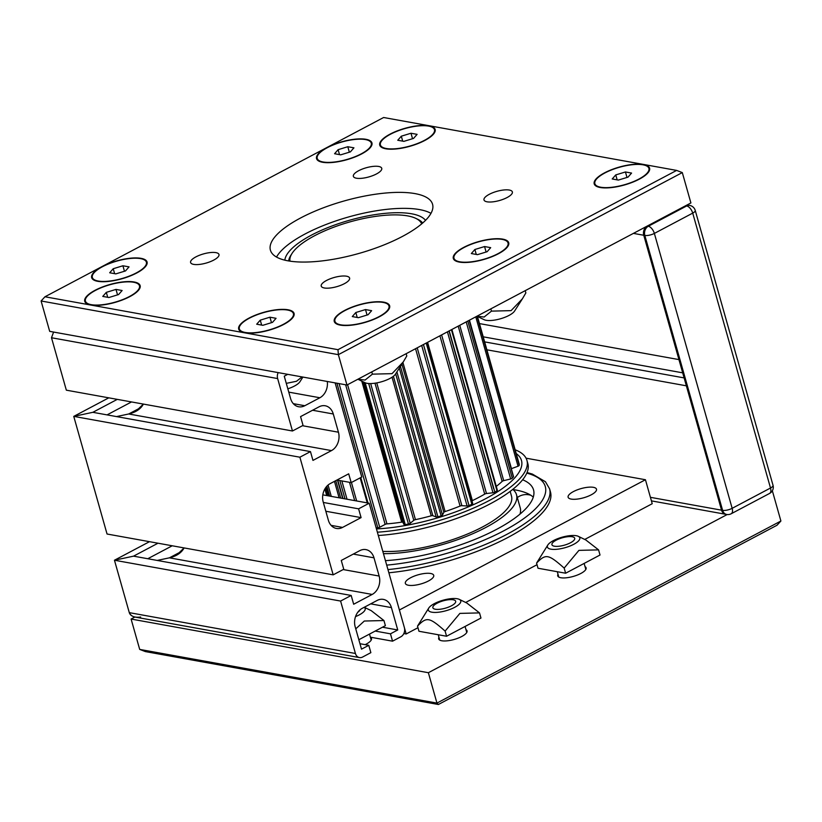 <?xml version="1.0" encoding="UTF-8"?>
<svg xmlns="http://www.w3.org/2000/svg" width="822" height="822" viewBox="0 0 822 822"><rect width="100%" height="100%" fill="white"/><g stroke="black" fill="none" stroke-linecap="round" stroke-linejoin="round"><path stroke-width="1.23" d="M337.986 349.679L44.963 296.773L41.1 300.986L338.366 354.662L337.986 349.679L676.629 170.411L682.301 172.589L690.901 202.952L346.956 385.025L338.366 354.662L682.301 172.589M44.963 296.773L383.617 117.505L676.629 170.411M41.1 300.986L49.69 331.358L346.956 385.025M402.451 236.417A84.265 27.26 164.2 0 1 319.666 261.18A84.265 27.26 164.2 0 1 270.407 250.155A84.265 27.26 164.2 0 1 300.523 218.015A84.265 27.26 164.2 0 1 383.309 193.252A84.265 27.26 164.2 0 1 432.567 204.277A84.265 27.26 164.2 0 1 402.451 236.417M489.265 194.321A14.745 4.768 164.2 0 1 503.752 189.985A14.745 4.768 164.2 0 1 512.373 191.916A14.745 4.768 164.2 0 1 499.478 200.517A14.745 4.768 164.2 0 1 483.994 199.941A14.745 4.768 164.2 0 1 489.265 194.321M346.535 276.202A14.745 4.768 164.2 0 1 349.607 278.072A14.745 4.768 164.2 0 1 336.722 286.683A14.745 4.768 164.2 0 1 321.227 286.107A14.745 4.768 164.2 0 1 330.084 278.853A14.745 4.768 164.2 0 1 346.535 276.202M213.71 260.112A14.745 4.768 164.2 0 1 199.222 264.448A14.745 4.768 164.2 0 1 190.601 262.516A14.745 4.768 164.2 0 1 203.496 253.916A14.745 4.768 164.2 0 1 218.981 254.491A14.745 4.768 164.2 0 1 213.71 260.112M356.44 178.22A14.745 4.768 164.2 0 1 353.368 176.36A14.745 4.768 164.2 0 1 366.252 167.75A14.745 4.768 164.2 0 1 381.747 168.325A14.745 4.768 164.2 0 1 372.89 175.579A14.745 4.768 164.2 0 1 356.44 178.22M136.781 272.966A28.791 9.319 164.2 0 1 94.201 280.251A28.791 9.319 164.2 0 1 116.827 260.862A28.791 9.319 164.2 0 1 146.265 265.527A28.791 9.319 164.2 0 1 146.141 265.712A28.791 9.319 164.2 0 1 136.781 272.966M129.855 296.608A28.791 9.319 164.2 0 1 87.276 303.893A28.791 9.319 164.2 0 1 109.912 284.494A28.791 9.319 164.2 0 1 139.339 289.159A28.791 9.319 164.2 0 1 139.216 289.344A28.791 9.319 164.2 0 1 129.855 296.608M283.796 324.402A28.791 9.319 164.2 0 1 241.216 331.687A28.791 9.319 164.2 0 1 263.852 312.298A28.791 9.319 164.2 0 1 293.279 316.953A28.791 9.319 164.2 0 1 293.156 317.138A28.791 9.319 164.2 0 1 283.796 324.402M379.363 316.768A28.791 9.319 164.2 0 1 336.794 324.053A28.791 9.319 164.2 0 1 359.42 304.664A28.791 9.319 164.2 0 1 388.857 309.319A28.791 9.319 164.2 0 1 388.734 309.514A28.791 9.319 164.2 0 1 379.363 316.768M498.42 253.741A28.791 9.319 164.2 0 1 455.85 261.036A28.791 9.319 164.2 0 1 478.476 241.637A28.791 9.319 164.2 0 1 507.914 246.302A28.791 9.319 164.2 0 1 507.791 246.487A28.791 9.319 164.2 0 1 498.42 253.741M639.3 179.165A28.791 9.319 164.2 0 1 596.731 186.45A28.791 9.319 164.2 0 1 619.356 167.061A28.791 9.319 164.2 0 1 648.794 171.716A28.791 9.319 164.2 0 1 648.671 171.911A28.791 9.319 164.2 0 1 639.3 179.165M424.851 140.449A28.791 9.319 164.2 0 1 382.271 147.734A28.791 9.319 164.2 0 1 404.907 128.335A28.791 9.319 164.2 0 1 434.335 133A28.791 9.319 164.2 0 1 434.211 133.185A28.791 9.319 164.2 0 1 424.851 140.449M361.659 153.92A28.791 9.319 164.2 0 1 319.08 161.215A28.791 9.319 164.2 0 1 341.716 141.816A28.791 9.319 164.2 0 1 371.143 146.48A28.791 9.319 164.2 0 1 371.03 146.665A28.791 9.319 164.2 0 1 361.659 153.92M276.521 257.06A84.265 27.26 164.2 0 1 305.054 233.993A84.265 27.26 164.2 0 1 430.975 213.35M145.371 651.589L438.383 704.495L436.955 703.087L139.699 649.411L145.371 651.589M438.383 704.495L777.037 525.227L780.9 521.014L436.955 703.087L428.365 672.715L131.099 619.048L134.9 617.034M139.699 649.411L131.099 619.048M585.028 566.625A14.745 4.768 164.2 0 1 586.107 567.838A14.745 4.768 164.2 0 1 580.835 573.468A14.745 4.768 164.2 0 1 566.348 577.794A14.745 4.768 164.2 0 1 557.727 575.873A14.745 4.768 164.2 0 1 558.004 574.28M370.403 637.286A14.745 4.768 164.2 0 1 371.482 638.499A14.745 4.768 164.2 0 1 366.211 644.119A14.745 4.768 164.2 0 1 365.153 644.654M465.971 629.652A14.745 4.768 164.2 0 1 467.05 630.864A14.745 4.768 164.2 0 1 461.779 636.485A14.745 4.768 164.2 0 1 447.291 640.821A14.745 4.768 164.2 0 1 438.671 638.889A14.745 4.768 164.2 0 1 438.948 637.307M571.198 499.088A14.745 4.768 164.2 0 1 568.115 497.218A14.745 4.768 164.2 0 1 581.01 488.617A14.745 4.768 164.2 0 1 596.495 489.193A14.745 4.768 164.2 0 1 587.638 496.447A14.745 4.768 164.2 0 1 571.198 499.088M410.62 577.753A14.745 4.768 164.2 0 1 425.108 573.427A14.745 4.768 164.2 0 1 433.728 575.349A14.745 4.768 164.2 0 1 420.843 583.959A14.745 4.768 164.2 0 1 405.349 583.384A14.745 4.768 164.2 0 1 410.62 577.753M387.963 569.584A119.375 38.624 -15.8 0 0 506.897 534.331A119.375 38.624 -15.8 0 0 549.569 488.792L550.473 491.988A119.375 38.624 164.2 0 1 507.801 537.526A119.375 38.624 164.2 0 1 388.868 572.78M526.059 458.183L645.445 479.74L399.4 609.986L406.181 633.968L403.838 633.536M584.73 539.448L652.226 503.711L645.445 479.74M537.023 564.704L465.673 602.464M417.966 627.72L406.181 633.968M780.9 521.014L772.341 490.765M727.172 514.541L428.365 672.715M383.453 553.638A85.95 27.804 -15.8 0 0 485.781 527.488A85.95 27.804 -15.8 0 0 516.504 494.7A85.95 27.804 -15.8 0 0 512.774 489.357M522.628 479.76A103.644 33.527 164.2 0 1 533.529 489.881A103.644 33.527 164.2 0 1 496.478 529.419A103.644 33.527 164.2 0 1 385.436 560.645M513.02 489.563A103.644 33.527 164.2 0 1 522.145 491.505A103.644 33.527 164.2 0 1 531.166 495.491L531.218 495.532A103.644 33.527 164.2 0 1 533.283 497.094M516.504 494.7L520.244 507.934A85.95 27.804 164.2 0 1 519.977 514.13M289.981 261.149A68.462 22.153 164.2 0 1 292.046 253.423L290.854 255.293A70.219 22.718 -15.8 0 0 288.666 260.944M422.672 223.029A70.219 22.718 -15.8 0 0 417.843 219.351L415.85 218.395A68.462 22.153 164.2 0 1 421.665 223.892M292.046 253.423A68.462 22.153 164.2 0 1 342.26 224.231A68.462 22.153 164.2 0 1 407.599 215.888A68.462 22.153 164.2 0 1 415.85 218.395M519.257 464.255A1.757 0.565 -15.8 0 0 519.257 464.194A1.757 0.565 -15.8 0 0 519.227 464.153L477.448 316.46L519.257 464.255A97.335 31.493 -15.8 0 1 519.185 465.396L476.976 316.234L484.148 317.025L491.464 311.127L511.089 310.634L522.381 298.828L525.854 292.92L525.217 290.659M511.315 468.704A1.757 0.565 164.2 0 1 511.459 468.643L518.035 466.218A1.757 0.565 -15.8 0 0 519.185 465.396M496.283 486.388A88.56 28.657 -15.8 0 0 502.15 481.384A1.757 0.565 164.2 0 1 503.711 480.654L510.657 478.969A1.757 0.565 -15.8 0 0 512.26 478.199A97.335 31.493 -15.8 0 0 513.442 476.852A1.757 0.565 -15.8 0 0 513.534 476.575L469.311 320.261M471.951 500.875A1.757 0.565 164.2 0 1 472.383 500.629A88.56 28.657 -15.8 0 0 484.703 494.104A1.757 0.565 164.2 0 1 486.49 493.529L492.974 492.768A1.757 0.565 -15.8 0 0 494.844 492.152A97.335 31.493 -15.8 0 0 496.981 490.765A1.757 0.565 -15.8 0 0 497.372 490.231L451.884 329.478M376.157 527.868A97.335 31.493 -15.8 0 0 377.801 527.796A1.757 0.565 -15.8 0 0 379.723 527.262L385.138 524.395A1.757 0.565 164.2 0 1 386.957 523.871A88.56 28.657 -15.8 0 0 401.681 522.155A1.757 0.565 164.2 0 1 402.893 522.33L403.951 524.446A1.757 0.565 -15.8 0 0 405.267 524.6A97.335 31.493 -15.8 0 0 408.452 524.015A1.757 0.565 -15.8 0 0 410.199 523.306L413.805 520.336A1.757 0.565 164.2 0 1 415.449 519.648A88.56 28.657 -15.8 0 0 431.242 515.795A1.757 0.565 164.2 0 1 432.855 515.702L436.194 516.966A1.757 0.565 -15.8 0 0 437.91 516.833A97.335 31.493 -15.8 0 0 441.116 515.856A1.757 0.565 -15.8 0 0 442.493 515.055L443.849 512.353A1.757 0.565 164.2 0 1 445.113 511.572A88.56 28.657 -15.8 0 0 460.073 506.054A1.757 0.565 164.2 0 1 461.882 505.694L467.112 505.972A1.757 0.565 -15.8 0 0 469.013 505.571A97.335 31.493 -15.8 0 0 471.859 504.318A1.757 0.565 -15.8 0 0 472.712 503.537A1.757 0.565 -15.8 0 0 472.691 503.506L427.152 342.569M382.816 551.377A80.751 26.129 -15.8 0 0 469.485 533.18A80.751 26.129 -15.8 0 0 511.5 496.118L510.164 491.392M515.178 449.788A105.329 34.082 164.2 0 1 526.923 460.341A105.329 34.082 164.2 0 1 481.723 504.328A105.329 34.082 164.2 0 1 377.38 532.194M516.247 453.58A100.058 32.377 164.2 0 1 486.953 497.998A100.058 32.377 164.2 0 1 376.455 528.916M526.923 460.341L527.858 463.649A105.329 34.082 164.2 0 1 482.658 507.636A105.329 34.082 164.2 0 1 378.315 535.502M578.328 536.345L585.819 539.972L598.57 549.877L578.935 550.37L564.169 568.084C548.284 554.038 545.787 553.586 536.571 563.101L547.853 544.965A16.851 5.456 -15.8 0 0 554.727 549.404A16.851 5.456 -15.8 0 0 573.787 544.287A16.851 5.456 -15.8 0 0 578.328 536.345A16.851 5.456 -15.8 0 0 562.114 537.198A16.851 5.456 -15.8 0 0 547.853 544.965M598.57 549.877L600.019 555.014L565.628 573.222L538.02 568.238L536.571 563.101M565.628 573.222L564.169 568.084M459.272 599.361L466.762 602.988L479.514 612.893L459.878 613.397L445.113 631.101C429.228 617.065 426.731 616.613 417.514 626.117L428.796 607.992A16.851 5.456 -15.8 0 0 435.67 612.431A16.851 5.456 -15.8 0 0 454.73 607.314A16.851 5.456 -15.8 0 0 459.272 599.361A16.851 5.456 -15.8 0 0 443.058 600.224A16.851 5.456 -15.8 0 0 428.796 607.992M479.514 612.893L480.962 618.041L446.572 636.249L418.963 631.265L417.514 626.117M446.572 636.249L445.113 631.101M364.269 607.273L371.184 610.623L383.936 620.528L364.31 621.031L355.762 628.861M355.525 616.613A16.851 5.456 -15.8 0 0 359.163 614.938A16.851 5.456 -15.8 0 0 364.218 607.294M358.834 639.732L385.395 625.665L383.936 620.528M522.381 298.828L514.572 311.055A16.851 5.456 164.2 0 1 509.024 315.412A16.851 5.456 164.2 0 1 484.096 319.676L476.945 316.213M490.826 308.867L491.464 311.127M403.325 361.855L395.516 374.082A16.851 5.456 164.2 0 1 389.967 378.439A16.851 5.456 164.2 0 1 365.04 382.703L357.889 379.24L365.091 380.052L372.407 374.154L392.032 373.65L403.325 361.855L406.798 355.947L406.16 353.686M371.77 371.893L372.407 374.154M286.292 383.36L296.465 381.285L302.075 376.928M302.907 377.072L299.948 381.706A16.851 5.456 164.2 0 1 294.399 386.073A16.851 5.456 164.2 0 1 287.834 388.816M572.256 536.756A11.847 3.833 164.2 0 1 573.684 537.198A11.847 3.833 164.2 0 1 564.365 545.171A11.847 3.833 164.2 0 1 552.25 543.26A11.847 3.833 164.2 0 1 560.943 538.204A11.847 3.833 164.2 0 1 572.256 536.756M360.046 609.811A11.847 3.833 164.2 0 1 357.755 612.287M453.199 599.783A11.847 3.833 164.2 0 1 454.628 600.214A11.847 3.833 164.2 0 1 445.308 608.198A11.847 3.833 164.2 0 1 433.194 606.276A11.847 3.833 164.2 0 1 441.887 601.231A11.847 3.833 164.2 0 1 453.199 599.783M625.439 171.962L631.573 173.072L628.029 177.131L618.35 180.08L612.215 178.97L615.76 174.911L625.439 171.962L626.991 177.439M615.76 174.911L617.168 179.864M600.728 187.231A28.092 9.083 164.2 0 1 594.871 183.666A28.092 9.083 164.2 0 1 619.418 167.277A28.092 9.083 164.2 0 1 648.918 168.376A28.092 9.083 164.2 0 1 632.056 182.186A28.092 9.083 164.2 0 1 600.728 187.231M484.559 246.549L490.693 247.648L487.138 251.707L477.459 254.656L471.335 253.546L474.88 249.498L484.559 246.549L486.11 252.025M474.88 249.498L476.277 254.44M459.847 261.807A28.092 9.083 164.2 0 1 453.98 258.252A28.092 9.083 164.2 0 1 478.538 241.853A28.092 9.083 164.2 0 1 508.037 242.952A28.092 9.083 164.2 0 1 491.176 256.772A28.092 9.083 164.2 0 1 459.847 261.807M365.502 309.565L371.636 310.675L368.081 314.734L358.402 317.682L352.278 316.573L355.823 312.514L365.502 309.565L367.054 315.042M355.823 312.514L357.221 317.467M340.791 324.834A28.092 9.083 164.2 0 1 334.924 321.268A28.092 9.083 164.2 0 1 359.481 304.88A28.092 9.083 164.2 0 1 388.981 305.979A28.092 9.083 164.2 0 1 372.119 319.789A28.092 9.083 164.2 0 1 340.791 324.834M269.935 317.2L276.058 318.309L272.514 322.358L262.835 325.307L256.7 324.207L260.255 320.148L269.935 317.2L271.486 322.676M260.255 320.148L261.653 325.101M245.223 332.458A28.092 9.083 164.2 0 1 239.356 328.903A28.092 9.083 164.2 0 1 263.913 312.514A28.092 9.083 164.2 0 1 293.413 313.603A28.092 9.083 164.2 0 1 276.541 327.423A28.092 9.083 164.2 0 1 245.223 332.458M115.994 289.406L122.118 290.515L118.574 294.564L108.894 297.513L102.76 296.413L106.315 292.355L115.994 289.406L117.546 294.882M106.315 292.355L107.713 297.307M91.273 304.664A28.092 9.083 164.2 0 1 85.416 301.109A28.092 9.083 164.2 0 1 109.973 284.72A28.092 9.083 164.2 0 1 139.473 285.809A28.092 9.083 164.2 0 1 122.601 299.629A28.092 9.083 164.2 0 1 91.273 304.664M122.91 265.773L129.044 266.873L125.499 270.931L115.82 273.88L109.686 272.77L113.231 268.722L122.91 265.773L124.461 271.25M113.231 268.722L114.638 273.664M98.198 281.032A28.092 9.083 164.2 0 1 92.341 277.476A28.092 9.083 164.2 0 1 116.888 261.077A28.092 9.083 164.2 0 1 146.388 262.177A28.092 9.083 164.2 0 1 129.527 275.997A28.092 9.083 164.2 0 1 98.198 281.032M347.798 146.727L353.933 147.826L350.378 151.885L340.698 154.834L334.575 153.724L338.119 149.676L347.798 146.727L349.35 152.204M338.119 149.676L339.517 154.618M323.087 161.985A28.092 9.083 164.2 0 1 317.22 158.43A28.092 9.083 164.2 0 1 341.777 142.031A28.092 9.083 164.2 0 1 371.277 143.131A28.092 9.083 164.2 0 1 354.416 156.951A28.092 9.083 164.2 0 1 323.087 161.985M410.99 133.246L417.114 134.356L413.569 138.404L403.89 141.353L397.756 140.254L401.311 136.195L410.99 133.246L412.541 138.723M401.311 136.195L402.708 141.148M386.268 148.505A28.092 9.083 164.2 0 1 380.411 144.949A28.092 9.083 164.2 0 1 404.969 128.561A28.092 9.083 164.2 0 1 434.468 129.65A28.092 9.083 164.2 0 1 417.597 143.47A28.092 9.083 164.2 0 1 386.268 148.505M677.277 210.165L685.61 205.757A7.018 5.538 -79.8 0 1 688.661 205.243A7.018 5.538 100.2 0 0 685.61 205.757L655.576 221.652M479.462 323.591L678.951 359.604L643.76 235.256A7.018 5.538 -79.8 0 1 647.243 226.06A7.018 5.538 100.2 0 0 643.76 235.256L721.552 510.164L686.37 385.816L486.881 349.802M484.641 341.88L684.13 377.904M726.658 514.459A7.018 7.018 0 0 0 731.19 513.76A7.018 3.668 -117.9 0 0 732.155 508.325L654.363 233.417A7.018 3.668 -117.9 0 0 648.311 226.256A7.018 5.538 100.2 0 0 644.828 235.452L722.61 510.359A7.018 5.538 100.2 0 0 726.658 514.459L725.6 514.274A7.018 5.538 -79.8 0 1 721.552 510.164A7.018 5.538 100.2 0 0 725.6 514.274L651.425 500.875M66.335 390.173L51.498 337.75L66.335 390.173L292.468 430.995L303.051 425.395L300.564 416.61L319.09 406.808A14.046 11.076 -79.8 0 1 325.204 405.77A14.046 11.076 -79.8 0 1 333.29 413.99L338.438 432.208A14.046 11.076 -79.8 0 1 331.482 450.6L128.705 413.98L135.671 411.483L143.398 404.085C140.737 408.986 135.835 412.284 128.705 413.98L116.498 416.59L128.705 413.98L141.055 407.445M331.482 450.6L312.956 460.402L310.469 451.607L92.835 412.315L73.754 416.384L107.045 534.012L73.754 416.384L92.835 412.315L117.279 399.369M107.045 534.012L333.177 574.845L343.76 569.245L341.274 560.45L359.789 550.648A14.046 11.076 -79.8 0 1 365.903 549.61A14.046 11.076 -79.8 0 1 373.989 557.83L379.148 576.047A14.046 11.076 -79.8 0 1 372.181 594.44L169.404 557.83L176.37 555.333L184.107 547.935C181.446 552.826 176.545 556.124 169.404 557.83L157.197 560.429L169.404 557.83L181.754 551.295M372.181 594.44L353.666 604.242L351.179 595.457L133.534 556.155L114.453 560.224L133.534 556.155L157.988 543.219M140.634 617.014C134.746 617.856 130.965 616.408 129.29 612.647L114.453 560.224L129.29 612.647C130.061 614.959 132.085 616.449 135.342 617.127L359.471 657.59A7.018 5.538 -79.8 0 1 355.423 653.48L340.596 601.057L114.453 560.224L149.491 541.677M51.498 337.75L53.594 332.057L51.498 337.75L277.641 378.572A7.018 5.538 -79.8 0 1 278.175 372.602M107.066 414.884L131.52 401.937M333.177 574.845L299.886 457.207L73.754 416.384L108.792 397.838M147.775 558.734L172.219 545.787M351.179 595.457L340.596 601.057M359.964 643.718L368.78 645.311L370.856 652.658L362.523 657.076A7.018 5.538 -79.8 0 1 359.471 657.59M368.78 645.311L361.505 649.164L355.176 626.785A14.046 11.076 -79.8 0 1 362.132 608.393L377.216 600.409A14.046 11.076 -79.8 0 1 383.329 599.382A14.046 11.076 -79.8 0 1 391.416 607.592L397.745 629.971L390.471 633.824L392.556 641.181L370.373 637.173M382.477 627.217L397.745 629.971M375.202 631.07L390.471 633.824M322.82 494.854L369.181 503.228L404.373 627.566A7.018 5.538 -79.8 0 1 400.889 636.762L392.556 641.181M323.334 502.458L358.598 508.828L361.094 517.613L342.569 527.416A14.046 11.076 -79.8 0 1 336.455 528.454A14.046 11.076 -79.8 0 1 328.368 520.234L323.21 502.016A14.046 11.076 -79.8 0 1 330.177 483.624L348.692 473.821L351.189 482.617L361.772 477.017L335.129 382.888M369.181 503.228L358.598 508.828M325.831 511.253L361.094 517.613M336.948 480.048L351.189 482.617M310.469 451.607L299.886 457.207M292.468 430.995L277.641 378.572M327.279 381.47A14.046 11.076 -79.8 0 1 319.871 397.756L304.787 405.729A14.046 11.076 -79.8 0 1 298.674 406.767A14.046 11.076 -79.8 0 1 290.587 398.547L284.258 376.178L287.731 374.329M526.789 473.133A115.861 37.483 164.2 0 1 503.865 530.755A115.861 37.483 164.2 0 1 386.7 565.125M425.529 220.347A73.733 23.859 -15.8 0 0 411.565 213.782A73.733 23.859 -15.8 0 0 333.64 225.382A73.733 23.859 -15.8 0 0 284.823 260.163M511.459 468.643L469.454 320.179M475.774 316.84L518.035 466.218M503.711 480.654L459.755 325.317M458.214 326.128L502.15 481.384M466.208 321.895L510.657 478.969M512.26 478.199L467.8 321.053M469.157 320.344L513.442 476.852M486.49 493.529L441.609 334.924M439.914 335.818L484.703 494.104M447.435 331.841L492.974 492.768M494.844 492.152L449.213 330.896M451.412 329.735L496.981 490.765M461.882 505.694L417.216 347.84M415.552 348.713L460.073 506.054M421.686 345.466L467.112 505.972M469.013 505.571L423.453 344.531M426.228 343.062L471.859 504.318M472.383 500.629L427.594 342.342M432.855 515.702L393.399 376.271M392.032 377.226L431.242 515.795M395.68 373.815L436.194 516.966M437.91 516.833L396.903 371.914M399.307 368.133L441.116 515.856M442.493 515.055L400.427 366.396M401.896 364.095L443.849 512.353M445.113 511.572L402.924 362.481M402.893 522.33L363.118 381.768M361.772 381.12L401.681 522.155M363.653 382.035L403.951 524.446M405.267 524.6L365.132 382.744M368.688 383.514L408.452 524.015M410.199 523.306L370.66 383.566M374.996 383.196L413.805 520.336M415.449 519.648L376.753 382.898M367.989 503.013L360.776 477.531M336.897 383.206L377.801 527.796M379.723 527.262L339.075 383.607M345.641 384.788L385.138 524.395M386.957 523.871L347.583 384.696M342.959 498.492L337.78 480.192M339.815 480.562L344.993 498.851M347.028 499.221L341.849 480.932M349.504 482.309L354.683 500.608M356.645 500.958L351.415 482.493M326.2 486.994L328.728 495.923L326.231 486.953M326.848 486.234L329.632 496.087M331.276 496.375L328.07 485.062M334.451 481.363L339.106 497.793M340.709 498.081L335.777 480.665M326.714 495.553L324.854 488.987L326.724 495.553M327.783 495.748L325.553 487.867M633.413 233.386L644.828 235.452A7.018 2.271 164.2 0 0 654.363 233.417L692.72 213.114A7.018 3.668 -117.9 0 0 686.668 205.952L648.311 226.256L647.243 226.06M483.202 336.815L682.692 372.839M650.418 497.32L722.61 510.359A7.018 2.271 -15.8 0 0 732.155 508.325L770.512 488.011A7.018 2.271 164.2 0 0 773.029 485.329L695.237 210.432A7.018 7.018 0 0 0 689.73 205.428A7.018 5.538 100.2 0 0 686.668 205.952L685.61 205.757M129.29 612.647L355.423 653.48M370.712 603.862L391.416 607.592M331.091 525.35L342.569 527.416M343.164 569.554L379.148 576.047M353.285 554.09L373.989 557.83M302.465 425.714L338.438 432.208M312.576 410.25L333.29 413.99M293.31 403.664L304.787 405.729M288.779 392.135L319.871 397.756M731.19 513.76L769.556 493.447A7.018 3.668 -117.9 0 0 770.512 488.011L692.72 213.114A7.018 2.271 -15.8 0 0 695.237 210.432M549.569 488.792L545.448 481.743L532.348 474.068L527.046 472.547M530.899 495.317A14.745 14.745 0 0 0 517.315 497.567M449.028 330.999L493.632 488.607M427.163 342.569L472.712 503.537M426.752 342.784L471.623 501.358M360.159 477.859L367.239 502.869M337.482 480.14L342.661 498.43M585.829 569.43L584.123 563.43M558.796 577.075L557.285 571.711M371.195 640.081L369.499 634.081M466.773 632.457L465.067 626.446M439.739 640.102L438.229 634.738M687.11 204.955L689.73 205.428M769.556 493.447A7.018 7.018 0 0 0 773.029 485.329"/></g></svg>
